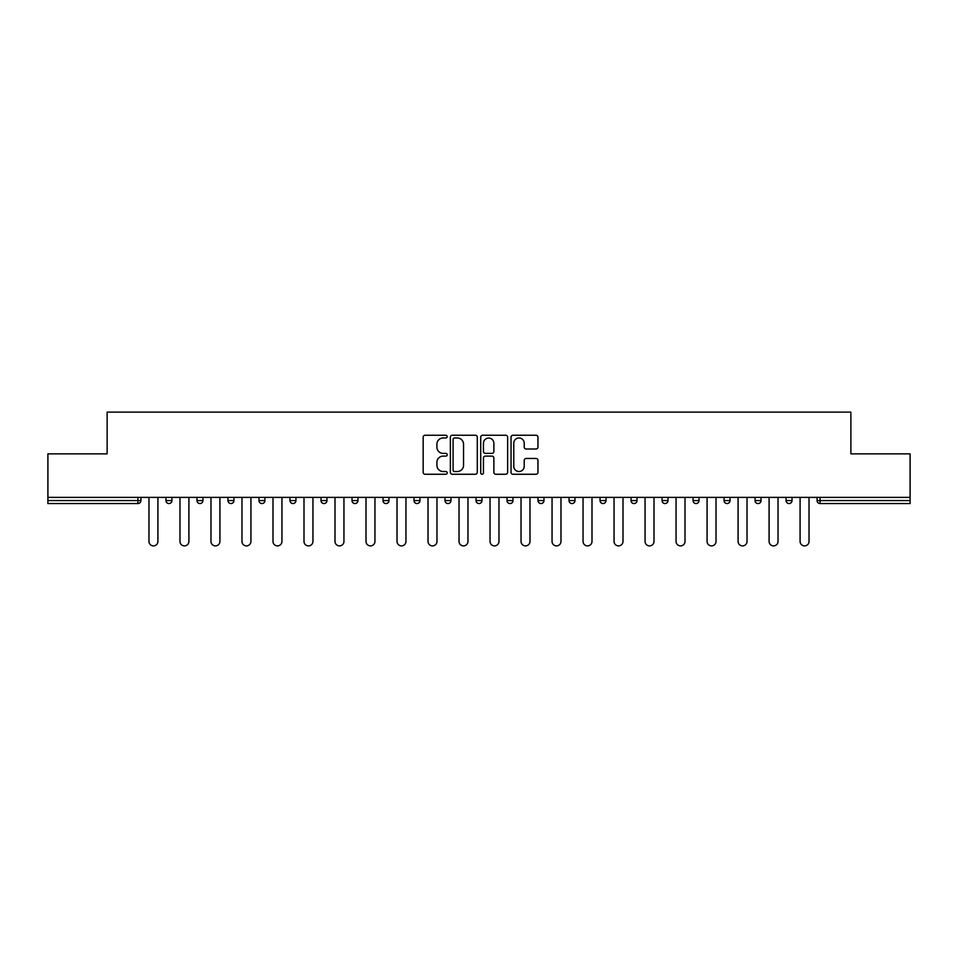<?xml version="1.0" encoding="UTF-8"?>
<svg xmlns="http://www.w3.org/2000/svg" width="958" height="958" viewBox="0 0 958 958"><rect width="100%" height="100%" fill="white"/><g stroke="black" fill="none" stroke-linecap="round" stroke-linejoin="round"><path stroke-width="1.44" d="M447.194 436.609A1.365 1.365 0 0 0 445.829 435.243L425.101 435.243A1.952 1.952 0 0 0 423.161 437.195L423.161 472.306A1.952 1.952 0 0 0 425.101 474.258L445.829 474.258A1.365 1.365 0 0 0 447.194 472.893A1.365 1.365 0 0 0 445.829 471.528L443.147 471.528A6.239 6.239 0 0 1 436.908 465.289L436.908 462.355A6.239 6.239 0 0 1 443.147 456.116L445.829 456.116A1.365 1.365 0 0 0 447.194 454.751A1.365 1.365 0 0 0 445.829 453.385L443.147 453.385A6.239 6.239 0 0 1 436.908 447.147L436.908 444.213A6.239 6.239 0 0 1 443.147 437.974L445.829 437.974A1.365 1.365 0 0 0 447.194 436.609M536.013 449.003A1.952 1.952 0 0 0 537.965 447.051L537.965 437.195A1.952 1.952 0 0 0 536.013 435.243L512.997 435.243A1.952 1.952 0 0 0 511.045 437.195L511.045 472.306A1.952 1.952 0 0 0 512.997 474.258L536.013 474.258A1.952 1.952 0 0 0 537.965 472.306L537.965 460.415A1.952 1.952 0 0 0 536.013 458.463L526.158 458.463A1.952 1.952 0 0 0 524.218 460.415L524.218 466.306A5.221 5.221 0 0 1 518.996 471.528A5.221 5.221 0 0 1 513.775 466.306L513.775 443.195A5.221 5.221 0 0 1 518.996 437.974A5.221 5.221 0 0 1 524.218 443.195L524.218 447.051A1.952 1.952 0 0 0 526.158 449.003L536.013 449.003M47.9 497.382L47.9 453.853L107.128 453.853L107.128 412.12L850.872 412.12L850.872 453.853L910.1 453.853L910.1 497.382L47.9 497.382L47.9 500.567L137.94 500.567L137.94 497.382M477.288 437.195A1.952 1.952 0 0 0 475.348 435.243L452.32 435.243A1.952 1.952 0 0 0 450.368 437.195L450.368 472.306A1.952 1.952 0 0 0 452.32 474.258L475.348 474.258A1.952 1.952 0 0 0 477.288 472.306L477.288 437.195M482.652 435.243L505.68 435.243A1.952 1.952 0 0 1 507.632 437.195L507.632 472.306A1.952 1.952 0 0 1 505.68 474.258L495.825 474.258A1.952 1.952 0 0 1 493.873 472.306L493.873 458.068A1.952 1.952 0 0 0 491.921 456.116L485.395 456.116A1.952 1.952 0 0 0 483.443 458.068L483.443 472.893A1.365 1.365 0 0 1 482.078 474.258A1.365 1.365 0 0 1 480.712 472.893L480.712 437.195A1.952 1.952 0 0 1 482.652 435.243M137.94 503.549A2.982 2.982 0 0 0 140.922 500.567L137.94 500.567L137.94 503.549A2.982 2.982 0 0 0 140.922 500.567L140.922 497.382L140.922 500.567A2.982 2.982 0 0 1 137.94 503.549L47.9 503.549L47.9 500.567M910.1 497.382L910.1 503.549L820.06 503.549A2.982 2.982 0 0 1 817.078 500.567L817.078 497.382L817.078 500.567L910.1 500.567M165.962 497.382L165.962 500.567L165.962 497.382M168.943 503.549A2.982 2.982 0 0 1 165.962 500.567A2.982 2.982 0 0 0 168.943 503.549A2.982 2.982 0 0 0 171.925 500.567L171.925 497.382L171.925 500.567A2.982 2.982 0 0 1 168.943 503.549A2.982 2.982 0 0 1 165.962 500.567L171.925 500.567A2.982 2.982 0 0 1 168.943 503.549M196.965 497.382L196.965 500.567L196.965 497.382M202.928 497.382L202.928 500.567L202.928 497.382M227.968 497.382L227.968 500.567L227.968 497.382M233.932 497.382L233.932 500.567A2.982 2.982 0 0 1 230.95 503.549A2.982 2.982 0 0 1 227.968 500.567A2.982 2.982 0 0 0 230.95 503.549A2.982 2.982 0 0 0 233.932 500.567A2.982 2.982 0 0 1 230.95 503.549A2.982 2.982 0 0 1 227.968 500.567L233.932 500.567M258.983 497.382L258.983 500.567L258.983 497.382M264.935 497.382L264.935 500.567L264.935 497.382M289.987 497.382L289.987 500.567L289.987 497.382M295.95 497.382L295.95 500.567L295.95 497.382M326.953 497.382L326.953 500.567L320.99 500.567A2.982 2.982 0 0 0 323.972 503.549A2.982 2.982 0 0 1 320.99 500.567L320.99 497.382M351.993 497.382L351.993 500.567L351.993 497.382M357.957 497.382L357.957 500.567L357.957 497.382M382.996 497.382L382.996 500.567L382.996 497.382M388.96 497.382L388.96 500.567L388.96 497.382M414.012 497.382L414.012 500.567L414.012 497.382M419.975 497.382L419.975 500.567A2.982 2.982 0 0 1 416.993 503.549A2.982 2.982 0 0 1 414.012 500.567A2.982 2.982 0 0 0 416.993 503.549A2.982 2.982 0 0 1 414.012 500.567L419.975 500.567A2.982 2.982 0 0 1 416.993 503.549M445.015 497.382L445.015 500.567L445.015 497.382M450.979 497.382L450.979 500.567L450.979 497.382M476.018 497.382L476.018 500.567L476.018 497.382M481.982 497.382L481.982 500.567A2.982 2.982 0 0 1 479 503.549A2.982 2.982 0 0 1 476.018 500.567L481.982 500.567A2.982 2.982 0 0 1 479 503.549A2.982 2.982 0 0 0 481.982 500.567M507.022 497.382L507.022 500.567L507.022 497.382M512.985 497.382L512.985 500.567L512.985 497.382M538.025 497.382L538.025 500.567L538.025 497.382M543.988 497.382L543.988 500.567L543.988 497.382M575.004 497.382L575.004 500.567A2.982 2.982 0 0 1 572.022 503.549A2.982 2.982 0 0 1 569.04 500.567L569.04 497.382M606.007 497.382L606.007 500.567A2.982 2.982 0 0 1 603.025 503.549A2.982 2.982 0 0 1 600.043 500.567L600.043 497.382M637.01 497.382L637.01 500.567A2.982 2.982 0 0 1 634.028 503.549A2.982 2.982 0 0 1 631.047 500.567L631.047 497.382M668.013 497.382L668.013 500.567A2.982 2.982 0 0 1 665.032 503.549A2.982 2.982 0 0 1 662.05 500.567L662.05 497.382M696.035 503.549A2.982 2.982 0 0 0 699.017 500.567L699.017 497.382L699.017 500.567A2.982 2.982 0 0 1 696.035 503.549A2.982 2.982 0 0 1 693.065 500.567L693.065 497.382M730.032 497.382L730.032 500.567A2.982 2.982 0 0 1 727.05 503.549A2.982 2.982 0 0 1 724.068 500.567L724.068 497.382M755.072 497.382L755.072 500.567L755.072 497.382M761.035 497.382L761.035 500.567A2.982 2.982 0 0 1 758.053 503.549A2.982 2.982 0 0 1 755.072 500.567L761.035 500.567A2.982 2.982 0 0 1 758.053 503.549M789.057 503.549A2.982 2.982 0 0 0 792.038 500.567L792.038 497.382L792.038 500.567A2.982 2.982 0 0 1 789.057 503.549A2.982 2.982 0 0 1 786.075 500.567L786.075 497.382M199.947 503.549A2.982 2.982 0 0 1 196.965 500.567A2.982 2.982 0 0 0 199.947 503.549A2.982 2.982 0 0 0 202.928 500.567A2.982 2.982 0 0 1 199.947 503.549A2.982 2.982 0 0 1 196.965 500.567L202.928 500.567A2.982 2.982 0 0 1 199.947 503.549M261.965 503.549A2.982 2.982 0 0 1 258.983 500.567A2.982 2.982 0 0 0 261.965 503.549A2.982 2.982 0 0 0 264.935 500.567A2.982 2.982 0 0 1 261.965 503.549A2.982 2.982 0 0 1 258.983 500.567L264.935 500.567A2.982 2.982 0 0 1 261.965 503.549M292.968 503.549A2.982 2.982 0 0 1 289.987 500.567A2.982 2.982 0 0 0 292.968 503.549A2.982 2.982 0 0 0 295.95 500.567A2.982 2.982 0 0 1 292.968 503.549A2.982 2.982 0 0 1 289.987 500.567L295.95 500.567A2.982 2.982 0 0 1 292.968 503.549M323.972 503.549A2.982 2.982 0 0 0 326.953 500.567A2.982 2.982 0 0 1 323.972 503.549A2.982 2.982 0 0 1 320.99 500.567M354.975 503.549A2.982 2.982 0 0 1 351.993 500.567A2.982 2.982 0 0 0 354.975 503.549A2.982 2.982 0 0 0 357.957 500.567A2.982 2.982 0 0 1 354.975 503.549A2.982 2.982 0 0 1 351.993 500.567L357.957 500.567A2.982 2.982 0 0 1 354.975 503.549M385.978 503.549A2.982 2.982 0 0 1 382.996 500.567L388.96 500.567A2.982 2.982 0 0 1 385.978 503.549A2.982 2.982 0 0 0 388.96 500.567A2.982 2.982 0 0 1 385.978 503.549M447.997 503.549A2.982 2.982 0 0 1 445.015 500.567A2.982 2.982 0 0 0 447.997 503.549A2.982 2.982 0 0 0 450.979 500.567A2.982 2.982 0 0 1 447.997 503.549A2.982 2.982 0 0 1 445.015 500.567L450.979 500.567A2.982 2.982 0 0 1 447.997 503.549M510.003 503.549A2.982 2.982 0 0 1 507.022 500.567L512.985 500.567A2.982 2.982 0 0 1 510.003 503.549A2.982 2.982 0 0 0 512.985 500.567M541.007 503.549A2.982 2.982 0 0 1 538.025 500.567A2.982 2.982 0 0 0 541.007 503.549A2.982 2.982 0 0 0 543.988 500.567A2.982 2.982 0 0 1 541.007 503.549A2.982 2.982 0 0 1 538.025 500.567L543.988 500.567A2.982 2.982 0 0 1 541.007 503.549M454.463 437.974A1.365 1.365 0 0 0 453.098 439.339L453.098 470.162A1.365 1.365 0 0 0 454.463 471.528L457.301 471.528A6.239 6.239 0 0 0 463.54 465.289L463.54 444.213A6.239 6.239 0 0 0 457.301 437.974L454.463 437.974M493.873 443.291A5.221 5.221 0 0 0 488.652 438.069A5.221 5.221 0 0 0 483.443 443.291L483.443 451.434A1.952 1.952 0 0 0 485.395 453.385L491.921 453.385A1.952 1.952 0 0 0 493.873 451.434L493.873 443.291M148.969 541.414L148.969 497.382L148.969 541.414A4.467 4.467 0 0 0 153.436 545.88A4.467 4.467 0 0 0 157.914 541.414L157.914 497.382M179.972 541.414L179.972 497.382L179.972 541.414A4.467 4.467 0 0 0 184.439 545.88A4.467 4.467 0 0 0 188.918 541.414L188.918 497.382M210.976 541.414L210.976 497.382L210.976 541.414A4.467 4.467 0 0 0 215.454 545.88A4.467 4.467 0 0 0 219.921 541.414L219.921 497.382M241.979 541.414L241.979 497.382L241.979 541.414A4.467 4.467 0 0 0 246.457 545.88A4.467 4.467 0 0 0 250.924 541.414L250.924 497.382M272.994 541.414L272.994 497.382L272.994 541.414A4.467 4.467 0 0 0 277.461 545.88A4.467 4.467 0 0 0 281.939 541.414L281.939 497.382M303.997 541.414L303.997 497.382L303.997 541.414A4.467 4.467 0 0 0 308.464 545.88A4.467 4.467 0 0 0 312.943 541.414L312.943 497.382M335.001 541.414L335.001 497.382L335.001 541.414A4.467 4.467 0 0 0 339.479 545.88A4.467 4.467 0 0 0 343.946 541.414L343.946 497.382M366.004 541.414L366.004 497.382L366.004 541.414A4.467 4.467 0 0 0 370.483 545.88A4.467 4.467 0 0 0 374.949 541.414L374.949 497.382M397.019 541.414L397.019 497.382L397.019 541.414A4.467 4.467 0 0 0 401.486 545.88A4.467 4.467 0 0 0 405.952 541.414L405.952 497.382M428.022 541.414L428.022 497.382L428.022 541.414A4.467 4.467 0 0 0 432.489 545.88A4.467 4.467 0 0 0 436.968 541.414L436.968 497.382M459.026 541.414L459.026 497.382L459.026 541.414A4.467 4.467 0 0 0 463.492 545.88A4.467 4.467 0 0 0 467.971 541.414L467.971 497.382M490.029 541.414L490.029 497.382L490.029 541.414A4.467 4.467 0 0 0 494.508 545.88A4.467 4.467 0 0 0 498.974 541.414L498.974 497.382M521.032 541.414L521.032 497.382L521.032 541.414A4.467 4.467 0 0 0 525.511 545.88A4.467 4.467 0 0 0 529.978 541.414L529.978 497.382M552.048 541.414L552.048 497.382L552.048 541.414A4.467 4.467 0 0 0 556.514 545.88A4.467 4.467 0 0 0 560.981 541.414L560.981 497.382M583.051 541.414L583.051 497.382L583.051 541.414A4.467 4.467 0 0 0 587.517 545.88A4.467 4.467 0 0 0 591.996 541.414L591.996 497.382M614.054 541.414L614.054 497.382L614.054 541.414A4.467 4.467 0 0 0 618.521 545.88A4.467 4.467 0 0 0 622.999 541.414L622.999 497.382M645.057 541.414L645.057 497.382L645.057 541.414A4.467 4.467 0 0 0 649.536 545.88A4.467 4.467 0 0 0 654.003 541.414L654.003 497.382M676.061 541.414L676.061 497.382L676.061 541.414A4.467 4.467 0 0 0 680.539 545.88A4.467 4.467 0 0 0 685.006 541.414L685.006 497.382M707.076 541.414L707.076 497.382L707.076 541.414A4.467 4.467 0 0 0 711.543 545.88A4.467 4.467 0 0 0 716.021 541.414L716.021 497.382M738.079 541.414L738.079 497.382L738.079 541.414A4.467 4.467 0 0 0 742.546 545.88A4.467 4.467 0 0 0 747.024 541.414L747.024 497.382M769.082 541.414L769.082 497.382L769.082 541.414A4.467 4.467 0 0 0 773.561 545.88A4.467 4.467 0 0 0 778.028 541.414L778.028 497.382M800.086 541.414L800.086 497.382L800.086 541.414A4.467 4.467 0 0 0 804.564 545.88A4.467 4.467 0 0 0 809.031 541.414L809.031 497.382M820.06 497.382L820.06 503.549M572.022 503.549A2.982 2.982 0 0 0 575.004 500.567L569.04 500.567M603.025 503.549A2.982 2.982 0 0 0 606.007 500.567L600.043 500.567M634.028 503.549A2.982 2.982 0 0 0 637.01 500.567L631.047 500.567M665.032 503.549A2.982 2.982 0 0 0 668.013 500.567L662.05 500.567M699.017 500.567L693.065 500.567M727.05 503.549A2.982 2.982 0 0 0 730.032 500.567L724.068 500.567M792.038 500.567L786.075 500.567"/></g></svg>

